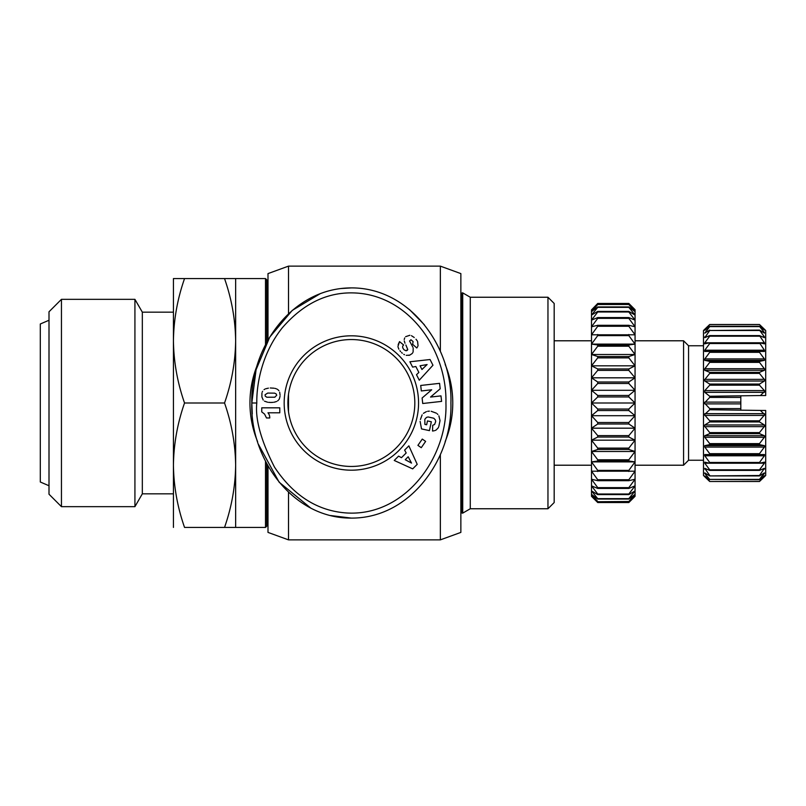 <?xml version="1.0" encoding="UTF-8"?>
<svg xmlns="http://www.w3.org/2000/svg" width="806" height="806" viewBox="0 0 806 806"><rect width="100%" height="100%" fill="white"/><g stroke="black" fill="none" stroke-linecap="round" stroke-linejoin="round"><path stroke-width="1.21" d="M462.1 513.12L462.1 292.88L462.725 292.88L462.725 513.12L462.1 513.12M470.271 508.757L470.271 297.243L547.959 297.243L547.959 508.757L470.271 508.757L462.725 513.12M547.959 508.757L554.175 502.541L554.175 303.459L547.959 297.243M703.487 460.236L688.556 460.236L683.579 465.213L683.579 340.787L635.057 340.787M688.556 460.236L688.556 345.764L683.579 340.787M704.424 329.594L703.487 330.52L703.487 475.48L704.424 476.406M709.713 443.632L704.787 437.275L764.4 437.275L764.4 435.714L704.787 435.714L704.787 437.275L704.787 435.714L709.713 433.648L759.484 433.648L764.4 435.714L764.632 436.892L759.484 443.632L709.713 443.632L709.713 444.61L759.484 444.61L764.4 445.647L764.521 446.877L759.484 453.677L709.713 453.677L709.713 454.544L764.4 454.544L759.484 454.544L759.484 453.677M709.713 453.677L704.787 447.078L764.4 447.078L764.4 445.647L704.787 445.647L704.787 447.078L704.787 445.647L709.713 444.61M704.787 454.544L704.787 455.793L704.787 454.544L709.713 454.544M704.787 472.89L709.713 475.923L759.484 475.923L764.4 472.89L759.484 479.389L709.713 479.389L759.484 479.661L764.4 475.731L759.484 481.414L709.713 481.494L704.787 476.779L709.713 481.494L759.484 481.494L764.4 476.779L759.484 481.414M709.713 481.414L704.787 476.003L709.713 479.661M709.713 479.389L704.787 473.434L705.653 473.434M709.713 475.49L704.787 468.336L709.713 470.402L759.484 470.402L764.4 468.336L759.484 475.49L709.713 475.923M706.661 469.132L704.787 469.132L704.787 468.336M709.713 469.797L704.787 463.198L704.787 462.17L709.713 463.218L759.484 463.218L764.4 462.17L764.4 463.198L759.484 469.797L709.713 469.797L709.713 470.402M709.713 462.473L704.787 455.793L764.4 455.793L764.4 454.544L764.4 455.793L759.484 462.473L709.713 462.473L709.713 463.218M709.713 432.59L704.484 426.072L704.787 424.964L709.713 421.931L759.484 421.931L764.4 424.964L764.703 426.072L759.484 432.59L709.713 432.59L709.713 433.648M764.763 476.406L765.7 475.48L765.7 410.466L760.401 410.466L764.753 414.677L759.484 420.813L709.713 420.813L709.713 421.931M709.713 420.813L704.434 414.677L709.713 409.75L762.516 410.466M709.713 396.25L704.787 392.331L764.4 392.331L764.4 390.588L764.753 391.323L760.401 395.534L709.713 396.25L709.713 397.398L740.815 397.398L740.815 408.602L709.713 408.602L709.713 409.75M709.713 408.602L704.424 403L709.713 397.398M759.484 361.39L709.713 361.39L704.787 360.353L704.666 359.123L709.713 352.323L759.484 352.323L764.4 358.922L764.4 360.353L764.4 358.922L704.787 358.922L704.787 360.353L764.4 360.353L759.484 361.39L759.484 362.368L764.632 369.108L764.4 370.286L759.484 372.352L759.484 373.41L764.703 379.928L764.4 381.036L759.484 384.069L759.484 385.187L764.4 390.588L704.787 390.588L709.713 385.187L759.484 385.187M759.484 372.352L709.713 372.352L704.787 370.286L704.555 369.108L709.713 362.368L759.484 362.368M759.484 384.069L709.713 384.069L704.787 381.036L704.484 379.928L709.713 373.41L759.484 373.41M704.787 392.331L704.787 390.588M597.73 501.503L591.503 494.37L591.503 490.935L597.73 494.602L628.831 494.602L635.057 490.935L628.831 498.642L597.73 498.642L591.503 490.935L591.503 485.857L597.73 488.436L628.831 488.436L635.057 485.857L628.831 493.997L597.73 493.997L591.503 485.857L591.503 479.238L597.73 480.688L628.831 480.688L635.057 479.238L628.831 487.65L597.73 487.65L591.503 479.238L591.503 471.198L635.057 471.198L628.831 479.731L597.73 479.731L591.503 471.198L591.503 461.888L597.73 461.022L628.831 461.022L635.057 461.888L628.831 470.392L597.73 470.392L591.503 461.888L591.503 451.491L597.73 449.466L628.831 449.466L635.057 451.491L628.831 459.783L597.73 459.783L591.503 451.491L591.503 440.177L597.73 437.043L628.831 437.043L635.057 440.177L635.057 496.315L628.831 502.541L597.73 502.541L591.503 496.103L597.73 501.715L628.831 501.715L635.057 496.103L628.831 502.541L597.73 502.541L591.503 496.315L591.503 494.37L597.73 499.055L628.831 499.055L635.057 494.37L628.831 501.503L597.73 501.715M628.831 409.035L597.73 409.035L591.503 403L597.73 396.965L628.831 396.965L635.057 403L628.831 409.035L628.831 410.546L635.057 415.705L635.057 428.177L591.503 428.177L597.73 423.996L628.831 423.996L635.057 428.177L635.057 440.177L628.831 448.126L597.73 448.126L597.73 449.466M597.73 448.126L591.503 440.177L591.503 415.705L635.057 415.705L628.831 422.515L597.73 422.515L591.503 415.705L597.73 410.546L628.831 410.546M597.73 470.392L597.73 471.49M597.73 479.731L597.73 480.688M597.73 487.65L597.73 488.436M597.73 493.997L597.73 494.602M591.503 415.705L591.503 390.295L597.73 383.485L628.831 383.485L635.057 390.295L628.831 395.454L597.73 395.454L591.503 390.295L591.503 365.823L597.73 357.874L628.831 357.874L635.057 365.823L628.831 368.957L597.73 368.957L591.503 365.823L591.503 354.509L597.73 346.217L628.831 346.217L635.057 354.509L628.831 356.534L597.73 356.534L591.503 354.509L591.503 344.112L597.73 335.608L628.831 335.608L635.057 344.112L628.831 344.978L597.73 344.978L591.503 344.112L591.503 334.802L597.73 326.269L628.831 326.269L635.057 334.802L591.503 334.802L591.503 326.762L597.73 318.35L628.831 318.35L635.057 326.762L628.831 325.312L597.73 325.312L591.503 326.762L591.503 320.143L597.73 312.003L628.831 312.003L635.057 320.143L628.831 317.564L597.73 317.564L591.503 320.143L591.503 315.065L597.73 307.358L628.831 307.358L635.057 315.065L628.831 311.398L597.73 311.398L591.503 315.065L591.503 311.63L597.73 304.497L628.831 304.497L635.057 311.63L628.831 306.945L597.73 306.945L591.503 311.63L591.503 309.897L597.73 303.459L628.831 303.459L635.057 309.685L628.831 304.285L597.73 304.285L591.503 309.897L597.73 303.459L628.831 303.459L635.057 309.897L635.057 377.823L628.831 382.004L597.73 382.004L591.503 377.823L597.73 370.377L628.831 370.377L635.057 377.823L635.057 415.705M597.73 311.398L597.73 312.003M597.73 317.564L597.73 318.35M597.73 325.312L597.73 326.269M597.73 334.51L597.73 335.608M597.73 344.978L597.73 346.217M597.73 356.534L597.73 357.874M597.73 368.957L597.73 370.377M597.73 395.454L597.73 396.965M597.73 423.996L597.73 422.515M628.831 357.874L628.831 356.534M628.831 346.217L628.831 344.978M628.831 335.608L628.831 334.51M628.831 326.269L628.831 325.312M628.831 318.35L628.831 317.564M628.831 312.003L628.831 311.398M628.831 494.602L628.831 493.997M628.831 488.436L628.831 487.65M628.831 480.688L628.831 479.731M628.831 471.49L628.831 470.392M628.831 461.022L628.831 459.783M628.831 449.466L628.831 448.126M628.831 423.996L628.831 422.515M628.831 396.965L628.831 395.454M628.831 383.485L628.831 382.004M628.831 370.377L628.831 368.957M759.484 420.813L759.484 421.931M759.484 432.59L759.484 433.648M759.484 443.632L759.484 444.61M759.484 462.473L759.484 463.218M759.534 463.198L764.4 463.198L764.521 462.15M759.484 469.797L759.484 470.402M764.4 468.336L764.4 469.132L764.4 468.336M764.4 472.89L763.534 473.434M762.728 475.49L764.4 473.434M764.4 454.544L759.484 454.544L764.4 454.544M704.787 426.636L764.4 426.636L764.4 424.964L704.787 424.964M740.815 408.602L740.815 409.75M764.763 329.594L765.7 330.52L765.7 395.534L760.401 395.534M764.723 379.979L764.4 379.364L704.787 379.364L704.787 381.036L764.4 381.036M764.521 343.85L764.4 342.802L764.4 343.83L759.484 342.782L764.4 350.207L764.4 351.456L759.484 351.456L759.484 352.323M764.4 333.11L759.484 330.077L764.4 336.868L764.4 337.664L764.4 336.868L764.4 337.664L759.484 335.598L764.4 342.802L759.534 342.802M759.484 326.339L709.713 326.339L704.787 330.269L709.713 324.506L704.787 329.221L709.713 324.506L759.484 324.506L764.4 329.221L759.484 324.506L764.4 329.997L759.484 326.339L764.4 332.566L763.534 332.566M709.713 384.069L709.713 385.187M709.713 372.352L709.713 373.41M709.713 361.39L709.713 362.368M759.484 351.456L709.713 351.456L709.713 352.323M764.4 350.207L704.787 350.207L704.787 351.456L709.713 351.456L704.787 351.456L704.787 350.207L709.713 343.527L759.484 343.527M759.484 342.782L709.713 342.782L709.713 343.527M709.713 342.782L704.666 343.85M709.653 342.802L704.787 342.802L704.787 343.83L704.787 342.802L709.713 336.203L759.484 336.203M759.484 335.598L709.713 335.598L709.713 336.203M709.713 335.598L704.787 337.664L709.713 330.51L759.484 330.51M704.787 337.664L704.787 336.868L704.787 337.664L704.787 336.868L706.661 336.868M759.484 330.077L709.713 330.51M709.713 330.077L704.787 333.11L709.713 326.611L759.484 326.611M704.787 333.11L705.653 332.566M709.713 324.586L759.484 324.586M704.787 351.456L709.713 351.456L704.787 351.456M764.4 368.725L704.787 368.725L704.787 370.286L764.4 370.286M740.815 396.25L740.815 397.398M635.057 428.177L628.831 435.623L628.831 437.043M628.831 435.623L597.73 435.623L597.73 437.043M597.73 435.623L591.503 428.177M597.73 409.035L597.73 410.546M591.503 403L635.057 403M591.503 390.295L635.057 390.295M597.73 382.004L597.73 383.485M591.503 377.823L635.057 377.823M591.503 365.823L635.057 365.823M591.503 354.509L635.057 354.509M591.503 344.112L635.057 344.112M635.057 461.888L591.503 461.888M597.73 459.783L597.73 461.022M635.057 451.491L591.503 451.491M635.057 440.177L591.503 440.177M266.756 463.631L266.756 526.177L265.506 527.426L265.506 461.244M173.431 278.574L184.544 278.574L173.431 278.574L173.431 465.213C173.733 486.411 177.441 507.145 184.544 527.426L224.531 527.426C231.644 507.145 235.352 486.411 235.644 465.213C235.352 444.015 231.644 423.281 224.531 403C231.644 382.719 235.352 361.985 235.644 340.787L235.644 278.574L224.531 278.574C231.644 298.855 235.352 319.589 235.644 340.787L235.644 527.426L265.506 527.426M61.447 299.338L61.447 506.662L49.005 494.219L49.005 311.781L61.447 299.338L134.924 299.338L142.33 312.174L142.33 493.826L173.431 493.826M134.924 299.338L134.924 506.662L142.33 493.826M49.005 320.254L40.3 323.992L40.3 482.008L49.005 485.746M224.531 278.574L184.544 278.574C177.441 298.855 173.733 319.589 173.431 340.787C173.733 361.985 177.441 382.719 184.544 403C177.441 423.281 173.733 444.015 173.431 465.213L173.431 527.426M224.531 527.426L235.644 527.426M224.531 403L184.544 403M235.644 278.574L265.506 278.574L265.506 344.756M265.506 278.574L266.756 279.823L266.756 342.369M445.144 364.423A101.405 101.405 0 0 1 445.144 441.577M257.577 441.577A101.405 101.405 0 0 1 257.577 364.423M440.348 351.416L440.348 266.131L460.861 273.597L460.861 532.403L440.348 539.869L288.508 539.869L267.995 532.403L267.995 465.888M288.508 411.725L288.508 394.275M440.348 266.131L288.508 266.131L288.508 313.756M267.995 340.112L267.995 273.597L288.508 266.131M440.348 539.869L440.348 454.584M288.508 492.244L288.508 539.869M256.802 403C256.479 386.628 260.731 354.852 282.241 327.871C304.295 302.401 329.624 290.835 358.227 293.172C411.876 297.736 447.189 352.575 445.93 403C447.894 457.073 405.358 516.314 347.023 512.999C317.715 511.085 293.545 495.811 274.524 467.168C260.993 440.58 255.079 419.191 256.802 403L251.825 403C250.152 347.446 291.903 287.923 351.366 287.903C410.748 287.692 452.75 347.93 450.907 403C452.609 458.231 410.748 518.349 351.366 518.097C292.266 518.49 249.91 458.09 251.825 403L256.076 369.732L269.758 337.099L292.256 310.391L320.234 293.676M351.366 335.81A67.19 67.19 0 0 1 418.556 403A67.19 67.19 0 0 1 351.366 470.19A67.19 67.19 0 0 1 284.175 403A67.19 67.19 0 0 1 351.366 335.81M351.366 466.452A63.452 63.452 0 0 0 414.818 403A63.452 63.452 0 0 0 351.366 339.548A63.452 63.452 0 0 0 287.903 403A63.452 63.452 0 0 0 351.366 466.452M269.758 417.599A7.314 7.314 0 0 1 269.748 417.971L266.504 417.971L264.549 414.072L261.749 411.896L261.749 407.826L279.783 407.826L279.783 412.793L267.965 412.793A7.314 7.314 0 0 1 269.758 417.599M265.617 388.794L268.418 388.139M270.262 387.978L274 388.2M276.488 388.875L277.173 389.187M277.838 389.61L278.926 390.719M279.662 392.2L280.085 395.142M280.045 396.28L279.39 398.799M278.312 400.29L277.607 400.884M276.579 401.489L274.745 402.063M272.851 402.365L270.947 402.466M267.582 402.224L264.469 401.156M263.219 400.068L261.89 396.935L261.92 393.147M262.182 392.159L262.595 391.283M274.826 397.207L276.72 395.242L276.186 393.943L274.604 393.147L267.723 393.066L265.093 394.728L265.204 396.099L266.826 397.237L274.826 397.207M264.036 389.661L264.781 389.167M268.579 402.355L270.846 402.466L268.579 402.355M273.748 402.254L274.584 402.103L273.748 402.254M278.896 399.605L279.37 398.849L278.896 399.605M275.743 388.593L274.896 388.381L275.743 388.593M427.099 364.554L420.067 365.793L421.951 369.501L427.099 364.554M430.061 359.526L432.963 365.229L419.271 380.19L416.49 374.719L418.858 372.453L415.836 366.508L412.622 367.113L409.901 361.773L430.061 359.526M438.887 415.856L440.036 420.631L438.817 426.455M438.081 428.006L436.237 429.91M434.233 430.767L432.52 431.029L432.721 425.286L434.585 424.48L435.693 421.598L435.371 419.936L433.819 418.243L428.067 416.954L426.465 417.417L424.822 419.271L424.893 424.389L426.646 424.762L427.472 420.934L431.341 421.77L429.427 430.626L421.508 428.913L420.127 421.397M420.41 419.513L422.143 414.858M423.392 413.357L426.414 411.614M427.664 411.312L429.376 411.141M431.19 411.272L436.348 413.166M437.225 413.841L437.86 414.465M435.069 430.515L435.814 430.172L435.069 430.515M438.202 427.825L438.524 427.2L438.202 427.825M411.523 463.087L408.179 456.77L405.227 459.712L411.523 463.087M417.216 464.347L412.692 468.87L394.235 460.458L398.577 456.125L401.469 457.677L406.184 452.972L404.622 450.101L408.864 445.869L417.216 464.347M422.284 439.079L425.628 441.406L421.256 447.693L417.911 445.365L422.284 439.079M439.582 383.344L440.187 388.794L430.545 397.056L440.983 395.887L441.597 401.388L422.727 403.504L422.112 398.003L431.694 389.782L421.326 390.95L420.712 385.459L439.582 383.344M415.997 339.225L417.165 340.757M417.699 346.57L416.793 347.99L412.652 344.303L413.095 341.573L410.949 339.759L409.569 341.019L412.843 347.114M413.176 347.99L413.115 352.031M411.947 353.703L409.72 355.134L406.244 355.355M404.491 354.711L403.766 354.308M402.315 353.219L401.579 352.544M400.612 351.547L399.917 350.731M398.859 349.189L398.043 347.064M397.973 346.308L399.534 341.613L398.174 344.595M399.534 341.613L403.645 344.988C402.144 346.177 402.295 347.779 404.098 349.794L405.902 350.751L407.755 349.552L405.881 344.998M404.985 343.225L404.259 340.958M404.219 339.548L404.693 337.936M405.62 336.676L409.871 335.266M411.433 335.679L414.244 337.502M407.755 349.552L407.262 350.338M406.778 350.63L405.902 350.751M408.864 355.375L409.72 355.134M412.148 353.502L412.692 352.796L412.148 353.502M418.042 345.754L417.599 341.492L418.042 345.754M351.366 518.097L330.41 515.518M310.794 508.102L279.148 482.21L258.525 444.519M252.268 413.911L251.825 403M341.019 288.528L351.366 287.903M409.448 309.534L424.379 324.778M740.815 403.877L704.787 403.877M764.4 415.412L704.787 415.412M709.653 463.198L704.787 463.198M764.4 469.132L762.526 469.132M764.4 413.669L704.787 413.669M762.526 336.868L764.4 336.868M704.787 402.123L740.815 402.123M591.503 465.213L554.175 465.213M683.579 465.213L635.057 465.213M703.487 345.764L688.556 345.764M591.503 340.787L554.175 340.787M470.271 297.243L462.725 292.88M61.447 506.662L134.924 506.662M142.33 312.174L173.431 312.174"/></g></svg>

